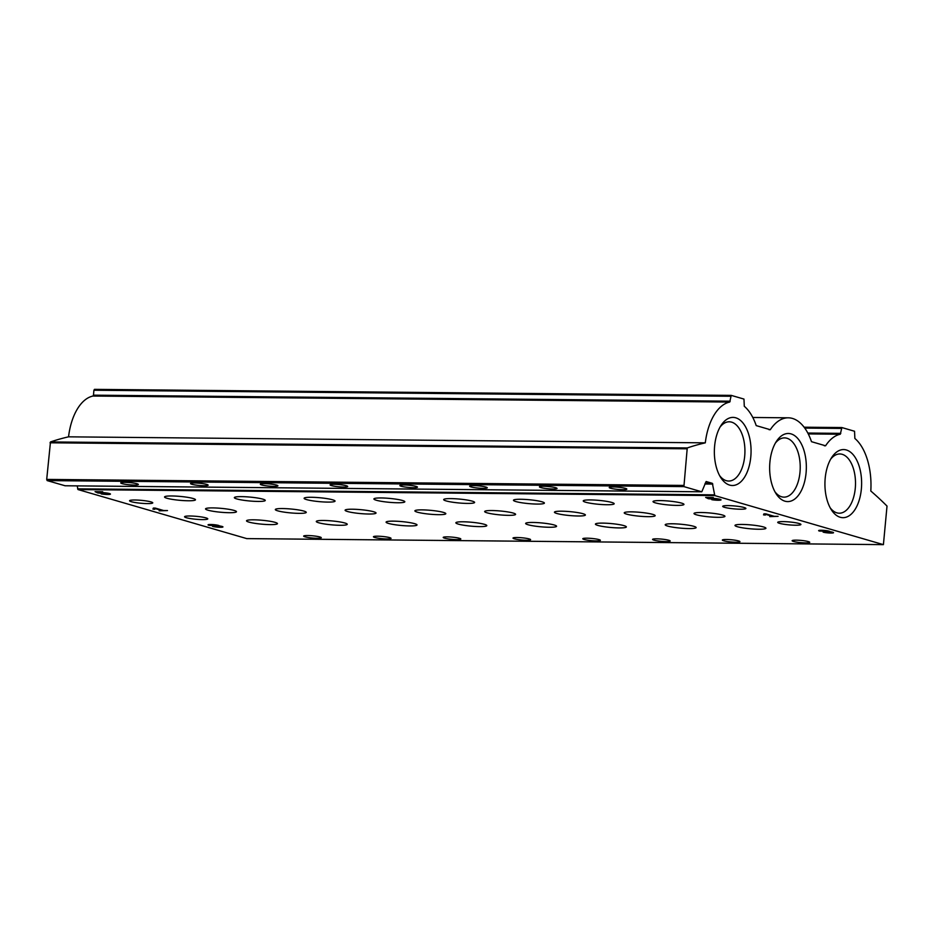 <?xml version="1.0" encoding="UTF-8"?>
<svg xmlns="http://www.w3.org/2000/svg" width="934" height="934" viewBox="0 0 934 934"><rect width="100%" height="100%" fill="white"/><g stroke="black" fill="none" stroke-linecap="round" stroke-linejoin="round"><path stroke-width="1.4" d="M215.462 526.052L220.319 526.683L212.532 526.367A5.674 0.712 -174.8 0 0 218.848 527.231A5.674 0.712 -174.8 0 0 222.957 526.928A5.674 0.712 -174.8 0 0 219.327 525.924A5.674 0.712 -174.8 0 0 219.338 525.865A5.674 0.712 -174.8 0 0 213.758 524.651A5.674 0.712 -174.8 0 0 208.048 524.838A5.674 0.712 -174.8 0 0 208.924 525.317L208.994 524.534M215.532 525.714L208.924 525.317M97.743 492.008L102.693 491.716L95.046 491.646L97.801 492.954L107.247 493.782L101.222 493.934A6.234 0.782 -174.8 0 0 110.445 494.074A6.234 0.782 -174.8 0 0 106.032 492.918A6.234 0.782 -174.8 0 0 99.016 492.615L97.778 491.669M819.503 531.084L826.835 531.154L824.85 531.469L830.91 532.45L823.123 532.135A5.674 0.712 -174.8 0 0 829.439 533.01A5.674 0.712 -174.8 0 0 833.537 532.695A5.674 0.712 -174.8 0 0 829.906 531.691A5.674 0.712 -174.8 0 0 829.929 531.644A5.674 0.712 -174.8 0 0 824.348 530.419A5.674 0.712 -174.8 0 0 818.639 530.617A5.674 0.712 -174.8 0 0 819.503 531.084L819.573 530.314M708.334 497.787L713.272 497.495L705.637 497.413L708.392 498.733L717.837 499.562L711.813 499.702A6.234 0.782 -174.8 0 0 721.036 499.853A6.234 0.782 -174.8 0 0 716.611 498.686A6.234 0.782 -174.8 0 0 709.606 498.394L708.357 497.448M186.356 517.716A11.652 1.471 5.2 0 1 184.57 516.747A11.652 1.471 5.2 0 1 196.303 516.339A11.652 1.471 5.2 0 1 207.78 518.86A11.652 1.471 5.2 0 1 199.327 519.502A11.652 1.471 5.2 0 1 186.356 517.716M131.355 501.71A11.652 1.471 5.2 0 1 129.569 500.741A11.652 1.471 5.2 0 1 141.303 500.344A11.652 1.471 5.2 0 1 152.767 502.854A11.652 1.471 5.2 0 1 144.326 503.496A11.652 1.471 5.2 0 1 131.355 501.71M779.505 523.32A11.652 1.471 5.2 0 1 777.718 522.363A11.652 1.471 5.2 0 1 789.452 521.954A11.652 1.471 5.2 0 1 800.917 524.464A11.652 1.471 5.2 0 1 792.476 525.118A11.652 1.471 5.2 0 1 779.505 523.32M724.492 507.314A11.652 1.471 5.2 0 1 722.706 506.356A11.652 1.471 5.2 0 1 734.439 505.948A11.652 1.471 5.2 0 1 745.904 508.47A11.652 1.471 5.2 0 1 737.463 509.112A11.652 1.471 5.2 0 1 724.492 507.314M793.491 541.451A8.838 1.109 5.2 0 1 792.219 540.588A8.838 1.109 5.2 0 1 801.033 540.412A8.838 1.109 5.2 0 1 809.673 542.175A8.838 1.109 5.2 0 1 803.859 542.841A8.838 1.109 5.2 0 1 793.491 541.451M723.71 540.798A8.838 1.109 5.2 0 1 722.437 539.934A8.838 1.109 5.2 0 1 731.252 539.759A8.838 1.109 5.2 0 1 739.891 541.522A8.838 1.109 5.2 0 1 734.077 542.175A8.838 1.109 5.2 0 1 723.71 540.798M653.928 540.132A8.838 1.109 5.2 0 1 652.656 539.268A8.838 1.109 5.2 0 1 661.47 539.093A8.838 1.109 5.2 0 1 670.11 540.856A8.838 1.109 5.2 0 1 664.296 541.522A8.838 1.109 5.2 0 1 653.928 540.132M584.147 539.478A8.838 1.109 5.2 0 1 582.874 538.614A8.838 1.109 5.2 0 1 591.689 538.439A8.838 1.109 5.2 0 1 600.329 540.202A8.838 1.109 5.2 0 1 594.514 540.856A8.838 1.109 5.2 0 1 584.147 539.478M514.365 538.813A8.838 1.109 5.2 0 1 513.093 537.949A8.838 1.109 5.2 0 1 521.908 537.774A8.838 1.109 5.2 0 1 530.547 539.537A8.838 1.109 5.2 0 1 524.733 540.202A8.838 1.109 5.2 0 1 514.365 538.813M444.584 538.159A8.838 1.109 5.2 0 1 443.311 537.284A8.838 1.109 5.2 0 1 452.126 537.12A8.838 1.109 5.2 0 1 460.766 538.883A8.838 1.109 5.2 0 1 454.951 539.537A8.838 1.109 5.2 0 1 444.584 538.159M374.803 537.494A8.838 1.109 5.2 0 1 373.53 536.63A8.838 1.109 5.2 0 1 382.345 536.455A8.838 1.109 5.2 0 1 390.984 538.217A8.838 1.109 5.2 0 1 385.17 538.883A8.838 1.109 5.2 0 1 374.803 537.494M305.021 536.828A8.838 1.109 5.2 0 1 303.748 535.964A8.838 1.109 5.2 0 1 312.563 535.801A8.838 1.109 5.2 0 1 321.203 537.552A8.838 1.109 5.2 0 1 315.388 538.217A8.838 1.109 5.2 0 1 305.021 536.828M166.941 498.254A15.528 1.961 5.2 0 1 164.559 496.97A15.528 1.961 5.2 0 1 180.204 496.421A15.528 1.961 5.2 0 1 195.486 499.783A15.528 1.961 5.2 0 1 184.232 500.636A15.528 1.961 5.2 0 1 166.941 498.254M318.681 522.76A15.528 1.961 5.2 0 1 316.299 521.476A15.528 1.961 5.2 0 1 331.944 520.927A15.528 1.961 5.2 0 1 347.238 524.289A15.528 1.961 5.2 0 1 335.983 525.153A15.528 1.961 5.2 0 1 318.681 522.76M277.702 510.828A15.528 1.961 5.2 0 1 275.32 509.544A15.528 1.961 5.2 0 1 290.964 509.007A15.528 1.961 5.2 0 1 306.259 512.369A15.528 1.961 5.2 0 1 294.992 513.221A15.528 1.961 5.2 0 1 277.702 510.828M236.722 498.908A15.528 1.961 5.2 0 1 234.341 497.624A15.528 1.961 5.2 0 1 249.985 497.086A15.528 1.961 5.2 0 1 265.268 500.437A15.528 1.961 5.2 0 1 254.013 501.301A15.528 1.961 5.2 0 1 236.722 498.908M207.92 510.174A15.528 1.961 5.2 0 1 205.538 508.89A15.528 1.961 5.2 0 1 221.183 508.353A15.528 1.961 5.2 0 1 236.477 511.704A15.528 1.961 5.2 0 1 225.211 512.568A15.528 1.961 5.2 0 1 207.92 510.174M248.899 522.094A15.528 1.961 5.2 0 1 246.518 520.81A15.528 1.961 5.2 0 1 262.162 520.273A15.528 1.961 5.2 0 1 277.456 523.624A15.528 1.961 5.2 0 1 266.202 524.488A15.528 1.961 5.2 0 1 248.899 522.094M667.588 526.052A15.528 1.961 5.2 0 1 665.206 524.768A15.528 1.961 5.2 0 1 680.851 524.231A15.528 1.961 5.2 0 1 696.145 527.582A15.528 1.961 5.2 0 1 684.891 528.446A15.528 1.961 5.2 0 1 667.588 526.052M626.609 514.132A15.528 1.961 5.2 0 1 624.227 512.848A15.528 1.961 5.2 0 1 639.872 512.311A15.528 1.961 5.2 0 1 655.166 515.661A15.528 1.961 5.2 0 1 643.9 516.525A15.528 1.961 5.2 0 1 626.609 514.132M585.63 502.212A15.528 1.961 5.2 0 1 583.248 500.928A15.528 1.961 5.2 0 1 598.892 500.379A15.528 1.961 5.2 0 1 614.175 503.741A15.528 1.961 5.2 0 1 602.92 504.605A15.528 1.961 5.2 0 1 585.63 502.212M737.37 526.718A15.528 1.961 5.2 0 1 734.988 525.433A15.528 1.961 5.2 0 1 750.632 524.896A15.528 1.961 5.2 0 1 765.927 528.247A15.528 1.961 5.2 0 1 754.672 529.111A15.528 1.961 5.2 0 1 737.37 526.718M446.067 500.893A15.528 1.961 5.2 0 1 443.685 499.608A15.528 1.961 5.2 0 1 459.33 499.06A15.528 1.961 5.2 0 1 474.612 502.422A15.528 1.961 5.2 0 1 463.357 503.286A15.528 1.961 5.2 0 1 446.067 500.893M597.807 525.398A15.528 1.961 5.2 0 1 595.425 524.114A15.528 1.961 5.2 0 1 611.069 523.565A15.528 1.961 5.2 0 1 626.364 526.928A15.528 1.961 5.2 0 1 615.109 527.792A15.528 1.961 5.2 0 1 597.807 525.398M556.827 513.478A15.528 1.961 5.2 0 1 554.446 512.194A15.528 1.961 5.2 0 1 570.09 511.645A15.528 1.961 5.2 0 1 585.385 515.008A15.528 1.961 5.2 0 1 574.118 515.86A15.528 1.961 5.2 0 1 556.827 513.478M515.848 501.546A15.528 1.961 5.2 0 1 513.466 500.262A15.528 1.961 5.2 0 1 529.111 499.725A15.528 1.961 5.2 0 1 544.394 503.076A15.528 1.961 5.2 0 1 533.139 503.94A15.528 1.961 5.2 0 1 515.848 501.546M458.244 524.079A15.528 1.961 5.2 0 1 455.862 522.795A15.528 1.961 5.2 0 1 471.507 522.246A15.528 1.961 5.2 0 1 486.801 525.608A15.528 1.961 5.2 0 1 475.546 526.472A15.528 1.961 5.2 0 1 458.244 524.079M306.504 499.573A15.528 1.961 5.2 0 1 304.122 498.289A15.528 1.961 5.2 0 1 319.767 497.74A15.528 1.961 5.2 0 1 335.049 501.103A15.528 1.961 5.2 0 1 323.794 501.967A15.528 1.961 5.2 0 1 306.504 499.573M347.483 511.493A15.528 1.961 5.2 0 1 345.101 510.209A15.528 1.961 5.2 0 1 360.746 509.672A15.528 1.961 5.2 0 1 376.04 513.023A15.528 1.961 5.2 0 1 364.774 513.887A15.528 1.961 5.2 0 1 347.483 511.493M388.462 523.414A15.528 1.961 5.2 0 1 386.081 522.129A15.528 1.961 5.2 0 1 401.725 521.592A15.528 1.961 5.2 0 1 417.019 524.943A15.528 1.961 5.2 0 1 405.765 525.807A15.528 1.961 5.2 0 1 388.462 523.414M417.264 512.147A15.528 1.961 5.2 0 1 414.883 510.875A15.528 1.961 5.2 0 1 430.527 510.326A15.528 1.961 5.2 0 1 445.822 513.688A15.528 1.961 5.2 0 1 434.555 514.541A15.528 1.961 5.2 0 1 417.264 512.147M376.285 500.227A15.528 1.961 5.2 0 1 373.904 498.943A15.528 1.961 5.2 0 1 389.548 498.406A15.528 1.961 5.2 0 1 404.831 501.756A15.528 1.961 5.2 0 1 393.576 502.62A15.528 1.961 5.2 0 1 376.285 500.227M528.025 524.733A15.528 1.961 5.2 0 1 525.644 523.449A15.528 1.961 5.2 0 1 541.288 522.912A15.528 1.961 5.2 0 1 556.582 526.262A15.528 1.961 5.2 0 1 545.328 527.126A15.528 1.961 5.2 0 1 528.025 524.733M487.046 512.813A15.528 1.961 5.2 0 1 484.664 511.528A15.528 1.961 5.2 0 1 500.309 510.991A15.528 1.961 5.2 0 1 515.603 514.342A15.528 1.961 5.2 0 1 504.337 515.206A15.528 1.961 5.2 0 1 487.046 512.813M696.39 514.797A15.528 1.961 5.2 0 1 694.009 513.513A15.528 1.961 5.2 0 1 709.653 512.964A15.528 1.961 5.2 0 1 724.947 516.327A15.528 1.961 5.2 0 1 713.681 517.179A15.528 1.961 5.2 0 1 696.39 514.797M655.411 502.866A15.528 1.961 5.2 0 1 653.029 501.581A15.528 1.961 5.2 0 1 668.674 501.044A15.528 1.961 5.2 0 1 683.957 504.395A15.528 1.961 5.2 0 1 672.702 505.259A15.528 1.961 5.2 0 1 655.411 502.866M714.802 495.592L883.412 544.639L887.02 506.076A569.495 306.831 90.5 0 0 870.803 491.004A51.767 27.892 90.5 0 0 854.867 438.466L854.54 431.251L841.884 427.562L840.296 434.228A51.767 27.892 90.5 0 0 825.574 445.787L811.494 441.689A51.767 27.892 90.5 0 0 788.296 417.813A51.767 27.892 90.5 0 0 770.293 429.71L756.213 425.612A51.767 27.892 90.5 0 0 744.293 406.29L743.966 399.075L731.229 395.386L729.734 402.052A51.767 27.892 90.5 0 0 705.298 442.844A569.495 306.831 90.5 0 0 687.249 447.958L683.91 486.614L701.796 491.798L706.116 481.524L712.362 483.333L714.802 495.592L78.047 489.579L246.739 538.603M778.092 516.35L769.744 516.607L772.36 516.292L765.646 514.342L765.366 515.054L763.522 514.879L763.93 513.84L765.845 513.863L774.274 516.315L778.092 516.35M167.501 510.571L159.165 510.84L161.78 510.524L155.067 508.563L154.775 509.287L152.931 509.112L153.339 508.073L155.254 508.084L163.683 510.536L167.501 510.571M731.147 395.397L94.474 389.361L93.914 390.237L93.47 395.164L730.225 401.188M705.298 442.844L68.544 436.832A51.767 27.892 90.5 0 1 92.98 396.039L93.47 395.164M68.544 436.832A569.495 306.831 90.5 0 0 50.483 441.934L46.7 479.411L47.155 480.59L65.123 485.773M540.798 487.583A8.838 1.109 5.2 0 1 539.525 486.719A8.838 1.109 5.2 0 1 548.34 486.544A8.838 1.109 5.2 0 1 556.979 488.307A8.838 1.109 5.2 0 1 551.165 488.961A8.838 1.109 5.2 0 1 540.798 487.583M471.016 486.918A8.838 1.109 5.2 0 1 469.744 486.054A8.838 1.109 5.2 0 1 478.558 485.878A8.838 1.109 5.2 0 1 487.198 487.641A8.838 1.109 5.2 0 1 481.384 488.307A8.838 1.109 5.2 0 1 471.016 486.918M401.235 486.264A8.838 1.109 5.2 0 1 399.962 485.4A8.838 1.109 5.2 0 1 408.777 485.225A8.838 1.109 5.2 0 1 417.416 486.988A8.838 1.109 5.2 0 1 411.602 487.641A8.838 1.109 5.2 0 1 401.235 486.264M331.453 485.598A8.838 1.109 5.2 0 1 330.181 484.734A8.838 1.109 5.2 0 1 338.995 484.559A8.838 1.109 5.2 0 1 347.635 486.322A8.838 1.109 5.2 0 1 341.821 486.988A8.838 1.109 5.2 0 1 331.453 485.598M261.672 484.944A8.838 1.109 5.2 0 1 260.399 484.069A8.838 1.109 5.2 0 1 269.214 483.905A8.838 1.109 5.2 0 1 277.853 485.668A8.838 1.109 5.2 0 1 272.039 486.322A8.838 1.109 5.2 0 1 261.672 484.944M191.89 484.279A8.838 1.109 5.2 0 1 190.618 483.415A8.838 1.109 5.2 0 1 199.432 483.24A8.838 1.109 5.2 0 1 208.072 485.003A8.838 1.109 5.2 0 1 202.258 485.668A8.838 1.109 5.2 0 1 191.89 484.279M122.109 483.625A8.838 1.109 5.2 0 1 120.836 482.75A8.838 1.109 5.2 0 1 129.651 482.586A8.838 1.109 5.2 0 1 138.29 484.349A8.838 1.109 5.2 0 1 132.476 485.003A8.838 1.109 5.2 0 1 122.109 483.625M610.579 488.237A8.838 1.109 5.2 0 1 609.307 487.373A8.838 1.109 5.2 0 1 618.121 487.198A8.838 1.109 5.2 0 1 626.761 488.961A8.838 1.109 5.2 0 1 620.947 489.626A8.838 1.109 5.2 0 1 610.579 488.237M77.172 485.89L78.047 489.579M750.808 456.714A34.056 18.353 -89.5 0 1 738.934 483.345A34.056 18.353 -89.5 0 1 720.721 477.519A34.056 18.353 -89.5 0 1 721.223 425.157A34.056 18.353 -89.5 0 1 742.005 421.876A34.056 18.353 -89.5 0 1 750.808 456.714M861.37 488.891A34.056 18.353 -89.5 0 1 849.496 515.521A34.056 18.353 -89.5 0 1 831.295 509.695A34.056 18.353 -89.5 0 1 831.797 457.333A34.056 18.353 -89.5 0 1 852.579 454.041A34.056 18.353 -89.5 0 1 861.37 488.891M806.089 472.802A34.056 18.353 -89.5 0 1 794.215 499.433A34.056 18.353 -89.5 0 1 776.014 493.607A34.056 18.353 -89.5 0 1 776.504 441.245A34.056 18.353 -89.5 0 1 797.286 437.964A34.056 18.353 -89.5 0 1 806.089 472.802M775.383 443.078A29.631 15.96 -89.5 0 1 784.537 437.883A29.631 15.96 -89.5 0 1 800.006 472.079A29.631 15.96 -89.5 0 1 783.976 497.133A29.631 15.96 -89.5 0 1 774.928 491.751M830.676 459.166A29.631 15.96 -89.5 0 1 839.829 453.959A29.631 15.96 -89.5 0 1 855.287 488.167A29.631 15.96 -89.5 0 1 839.269 513.21A29.631 15.96 -89.5 0 1 830.209 507.839M720.102 427.001A29.631 15.96 -89.5 0 1 729.256 421.794A29.631 15.96 -89.5 0 1 744.713 456.002A29.631 15.96 -89.5 0 1 728.695 481.045A29.631 15.96 -89.5 0 1 719.647 475.663M708.392 498.733L708.462 497.845M711.393 498.919L711.439 498.324M711.93 498.919L711.988 498.324M765.366 515.054L765.483 513.852M97.801 492.954L97.883 492.078M100.802 493.14L100.86 492.545M101.351 493.14L101.397 492.557M154.775 509.287L154.892 508.084M246.564 538.603L883.331 544.627M841.803 427.55L804.104 427.2L841.721 427.562M804.758 428.087L841.242 428.426M807.817 433.049L840.798 433.353M808.272 433.925L840.296 434.228M824.313 445.775L825.574 445.787M769.032 429.698L770.293 429.71M93.914 390.237L730.668 396.261M92.98 396.039L729.734 402.052M50.483 441.934L687.249 447.958M50.027 442.798L686.782 448.81M46.7 479.411L683.454 485.423M47.155 480.59L683.91 486.614M64.96 485.762L701.714 491.786M705.182 483.263L712.362 483.333M704.913 484.01L712.805 484.081M77.592 488.832L714.347 494.845M827.326 531.843L827.419 530.816M216.746 526.064L216.84 525.036M246.658 538.614L883.412 544.639M752.804 417.475L788.296 417.813M94.474 389.361L731.229 395.386M65.041 485.773L701.796 491.798M717.837 499.562L717.896 498.873M821.266 530.851L821.325 530.255M830.91 532.45L830.968 531.855M107.247 493.782L107.305 493.105M210.687 525.083L210.734 524.476M220.319 526.683L220.377 526.076"/></g></svg>

